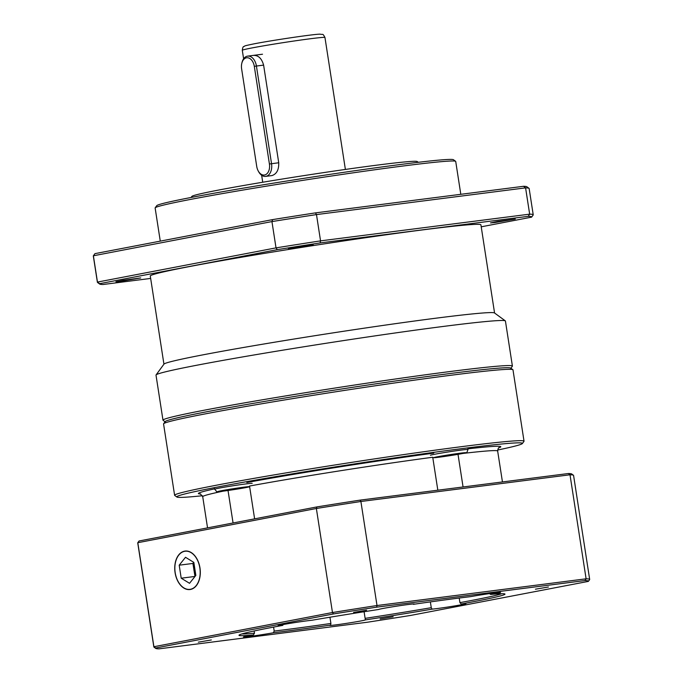 <?xml version="1.0" encoding="UTF-8"?>
<svg xmlns="http://www.w3.org/2000/svg" width="683" height="683" viewBox="0 0 683 683"><rect width="100%" height="100%" fill="white"/><g stroke="black" fill="none" stroke-linecap="round" stroke-linejoin="round"><path stroke-width="1.02" d="M120.268 281.396L140.715 277.938L123.102 280.303L115.922 281.772L120.268 281.396M494.834 222.538L515.281 219.072L497.659 221.446L490.479 222.914L494.834 222.538M292.794 248.347L313.241 244.881L295.628 247.255L288.448 248.723L292.794 248.347M510.756 368.427A174.891 5.387 171.2 0 0 450.217 373.507A174.891 5.387 171.2 0 0 262.835 401.724A174.891 5.387 171.2 0 0 165.26 421.915M165.073 421.778L163.092 420.327A176.795 5.438 -8.8 0 1 162.981 420.173A176.795 5.438 -8.8 0 1 264.167 399.504A176.795 5.438 -8.8 0 1 451.147 371.398A176.795 5.438 -8.8 0 1 512.404 366.088A176.795 5.438 -8.8 0 1 512.344 366.259L510.893 368.239M155.186 207.82L156.774 205.651A150.175 4.619 -8.8 0 1 244.753 187.893A150.175 4.619 -8.8 0 1 401.51 164.364A150.175 4.619 -8.8 0 1 453.452 159.72L455.621 161.308A152.078 4.679 171.2 0 0 403.021 166.012A152.078 4.679 171.2 0 0 244.283 189.831A152.078 4.679 171.2 0 0 155.186 207.82A152.078 4.679 171.2 0 0 155.135 207.974L160.274 241.133M162.981 420.173L156.006 375.112A176.795 5.438 -8.8 0 1 156.066 374.933L163.997 364.099A167.284 5.148 -8.8 0 1 262.007 344.317A167.284 5.148 -8.8 0 1 436.616 318.107A167.284 5.148 -8.8 0 1 494.475 312.942L505.318 320.865A176.795 5.438 -8.8 0 1 505.429 321.019L512.404 366.088M163.937 364.193L150.286 276.017A167.284 5.148 -8.8 0 1 246.025 256.458A167.284 5.148 -8.8 0 1 422.956 229.855A167.284 5.148 -8.8 0 1 480.917 224.835L494.569 313.01M156.066 374.933A176.795 5.438 -8.8 0 1 259.634 354.025A176.795 5.438 -8.8 0 1 444.172 326.329A176.795 5.438 -8.8 0 1 505.318 320.865M320.131 242.917L320.549 240.868L316.485 214.582A220.515 6.787 171.2 0 0 271.945 221.582L276.017 247.869A220.515 6.787 -8.8 0 1 320.549 240.868L529.658 214.155A220.515 6.787 -8.8 0 1 533.227 214.812A220.515 6.787 -8.8 0 1 533.167 215.017L531.596 217.16A218.611 6.728 171.2 0 0 528.215 216.332L320.131 242.917A218.611 6.728 171.2 0 0 277.298 249.645L99.607 283.684A218.611 6.728 171.2 0 0 99.692 284.06A218.611 6.728 171.2 0 0 102.979 284.512L150.653 278.425M99.607 283.684L97.456 282.079L93.383 255.784A220.515 6.787 171.2 0 0 93.323 255.997L97.396 282.284A220.515 6.787 -8.8 0 1 97.456 282.079L276.017 247.869L277.298 249.645M99.692 284.06L97.524 282.472A220.515 6.787 -8.8 0 1 97.396 282.284M460.803 194.305L455.715 161.436A152.078 4.679 171.2 0 0 455.621 161.308M481.225 226.816L531.596 217.16M533.227 214.812L529.154 188.525A220.515 6.787 171.2 0 0 529.018 188.337A220.515 6.787 171.2 0 0 525.586 187.868L529.658 214.155L528.215 216.332M272.654 219.602L271.945 221.582L93.383 255.784L94.954 253.641L272.654 219.602A218.611 6.728 -8.8 0 1 315.478 212.874L523.571 186.288A218.611 6.728 -8.8 0 1 526.858 186.749L529.018 188.337M523.571 186.288L525.586 187.868L316.485 214.582L315.478 212.874M241.808 63.306A9.886 6.454 -97.3 0 0 241.611 68.795L256.731 166.439A9.886 6.454 -97.3 0 0 258.2 170.904A9.886 6.454 -97.3 0 0 266.088 174.396A9.886 6.454 -97.3 0 0 269.418 164.005L254.307 66.371A9.886 6.454 -97.3 0 0 246.443 57.816A9.886 6.454 -97.3 0 0 241.808 63.306L242.004 62.503A11.406 7.445 82.7 0 1 247.357 56.168A11.406 7.445 82.7 0 1 247.656 56.126A11.406 7.445 82.7 0 1 256.424 66.038L263.612 65.116C261.717 58.397 258.302 55.161 253.359 55.4L253.658 55.357M263.612 65.116L278.732 162.759C278.954 169.743 276.692 174.011 271.962 175.574L265.661 176.393A11.406 7.445 82.7 0 1 258.592 171.629L258.2 170.904M458.02 454.34L463.065 486.97M437.829 490.198L432.732 457.251A149.227 4.593 171.2 0 0 249.534 486.04L254.614 518.849M233.065 522.982L228.028 490.488M497.642 450.029A174.891 5.387 171.2 0 0 522.384 443.54A174.891 5.387 171.2 0 0 461.845 448.62A174.891 5.387 171.2 0 0 274.464 476.836A174.891 5.387 171.2 0 0 176.888 497.019A174.891 5.387 171.2 0 0 202.433 495.738M176.888 497.019L174.72 495.44A176.795 5.438 -8.8 0 1 174.609 495.286A176.795 5.438 -8.8 0 1 275.787 474.617A176.795 5.438 -8.8 0 1 462.775 446.503A176.795 5.438 -8.8 0 1 524.032 441.192A176.795 5.438 -8.8 0 1 523.972 441.372L522.384 443.54M163.621 423.75L165.209 421.59A174.891 5.387 -8.8 0 1 267.668 400.904A174.891 5.387 -8.8 0 1 450.217 373.507A174.891 5.387 -8.8 0 1 510.705 368.103L512.873 369.691A176.795 5.438 171.2 0 0 451.728 375.155A176.795 5.438 171.2 0 0 267.198 402.85A176.795 5.438 171.2 0 0 163.621 423.75A176.795 5.438 171.2 0 0 163.561 423.93L174.609 495.286M524.032 441.192L512.984 369.836A176.795 5.438 171.2 0 0 512.873 369.691M199.965 567.915A19.389 12.653 -97.3 0 0 185.067 551.061A19.389 12.653 -97.3 0 0 175.079 572.678A19.389 12.653 -97.3 0 0 189.985 589.531A19.389 12.653 -97.3 0 0 199.965 567.915M198.318 642.165L211.329 639.962L198.318 642.165M353.589 612.42L366.6 610.218L353.589 612.42M535.421 589.198L548.44 586.996L535.421 589.198M380.149 618.943L393.16 616.74L380.149 618.943M413.198 603.968L413.386 604.318A18.057 0.555 171.2 0 0 414.308 603.994A18.057 0.555 171.2 0 0 408.05 604.532A18.057 0.555 171.2 0 0 389.336 607.341A18.057 0.555 171.2 0 0 378.63 609.484A134.585 4.141 -8.8 0 0 311.883 620.258A18.057 0.555 171.2 0 0 307.495 620.762A18.057 0.555 171.2 0 0 288.397 623.63A18.057 0.555 171.2 0 0 278.058 625.739A18.057 0.555 171.2 0 0 282.753 625.389L283.172 624.552M489.037 593.185L490.642 594.458A18.057 0.555 171.2 0 0 500.528 592.417A18.057 0.555 171.2 0 0 494.27 592.964A18.057 0.555 171.2 0 0 470.621 596.635A134.585 4.141 -8.8 0 0 458.361 598.154A134.585 4.141 -8.8 0 0 413.386 604.318M459.224 598.043L459.932 602.637A133.065 4.098 171.2 0 0 501.774 593.715M364.099 611.737L365.123 618.363A133.065 4.098 171.2 0 0 431.263 607.691L432.108 609.142A18.057 0.555 171.2 0 0 436.488 608.638A18.057 0.555 171.2 0 0 455.595 605.77A18.057 0.555 171.2 0 0 465.926 603.661A18.057 0.555 171.2 0 0 461.23 604.003L459.932 602.637M273.584 627.096L274.199 631.066A133.065 4.098 171.2 0 0 286.365 629.555A133.065 4.098 171.2 0 0 330.905 623.459L330.606 625.082A18.057 0.555 171.2 0 0 329.676 625.406A18.057 0.555 171.2 0 0 335.934 624.868A18.057 0.555 171.2 0 0 354.648 622.059A18.057 0.555 171.2 0 0 365.354 619.916L365.243 619.037M241.936 633.935A133.065 4.098 171.2 0 0 254.486 633.209L253.35 634.942A18.057 0.555 171.2 0 0 243.455 636.983A18.057 0.555 171.2 0 0 249.713 636.436A18.057 0.555 171.2 0 0 273.371 632.765L274.199 631.066M253.35 634.942A134.585 4.141 -8.8 0 1 239.033 635.156A134.585 4.141 -8.8 0 1 282.753 625.389M333.492 613.94L155.63 648.013A218.995 6.745 171.2 0 0 155.715 648.389A218.995 6.745 171.2 0 0 159.028 648.85L367.317 622.239A218.995 6.745 171.2 0 0 410.492 615.46L588.362 581.387A218.995 6.745 171.2 0 0 584.955 580.55L376.666 607.161A218.995 6.745 171.2 0 0 333.492 613.94L332.467 612.523A220.515 6.787 -8.8 0 1 377.007 605.522L586.108 578.808A220.515 6.787 -8.8 0 1 589.677 579.466A220.515 6.787 -8.8 0 1 589.617 579.671L588.362 581.387M490.642 594.458A134.585 4.141 -8.8 0 1 504.916 593.997A134.585 4.141 -8.8 0 1 461.23 604.003M432.108 609.142A134.585 4.141 -8.8 0 1 365.354 619.916M330.606 625.082A134.585 4.141 -8.8 0 1 273.371 632.765M431.263 607.691L430.367 601.902M330.905 623.459L329.94 617.227M589.677 579.466L573.575 475.436A220.515 6.787 171.2 0 0 573.438 475.248A220.515 6.787 171.2 0 0 570.006 474.787L586.108 578.808L584.955 580.55M316.929 506.914L316.366 508.494L137.804 542.703L139.059 540.987L316.929 506.914A218.995 6.745 -8.8 0 1 360.095 500.127L568.393 473.524L570.006 474.787L360.897 501.493A220.515 6.787 171.2 0 0 316.366 508.494L332.467 612.523L153.906 646.724A220.515 6.787 -8.8 0 0 153.846 646.929L137.735 542.908A220.515 6.787 171.2 0 1 137.804 542.703L153.906 646.724L155.63 648.013M360.095 500.127L360.897 501.493L377.007 605.522L376.666 607.161M568.393 473.524A218.995 6.745 -8.8 0 1 571.705 473.976L573.438 475.248M155.715 648.389L153.982 647.125A220.515 6.787 -8.8 0 1 153.846 646.929M254.486 633.209L254.144 630.981M237.436 488.883L223.153 490.71L240.86 487.773L244.48 487.534L237.436 488.883L237.351 488.294M226.705 490.027L226.773 490.471M194.074 563.91A11.406 7.445 -97.3 0 0 194.032 564.124A11.406 7.445 -97.3 0 0 193.921 569.946A11.406 7.445 -97.3 0 0 195.808 575.453M175.377 562.852A19.209 12.542 -97.3 0 0 178.041 581.344A19.209 12.542 -97.3 0 0 190.267 589.309A19.209 12.542 -97.3 0 0 199.667 577.741A19.209 12.542 -97.3 0 0 191.445 552.871A19.209 12.542 -97.3 0 0 175.574 561.989A19.209 12.542 -97.3 0 0 175.377 562.852M193.784 562.357L192.913 563.441L194.979 576.486M179.194 565.191L181.208 578.202L189.541 583.308L195.85 575.402L193.835 562.391L185.511 557.285L179.194 565.191L192.913 563.441M194.928 576.452L181.208 578.202M418.269 162.306L417.202 161.521A114.061 3.509 171.2 0 0 377.75 165.047A114.061 3.509 171.2 0 0 258.695 182.916A114.061 3.509 171.2 0 0 191.872 196.405L191.095 197.472M254.307 66.371L256.424 66.038L271.535 163.672A11.406 7.445 82.7 0 1 265.661 176.393M439.451 456.893L459.898 453.503L439.451 456.893M447.604 455.228L447.698 455.843M252.198 47.895A41.825 1.289 171.2 0 0 242.294 50.277C242.678 47.605 243.191 46.367 243.84 46.564C245.854 45.829 241.364 46.435 254.341 43.789C272.517 40.271 313.198 34.21 320.045 34.15C323.29 34.961 322.478 32.929 324.954 37.48A41.825 1.289 171.2 0 0 297.839 40.459A41.825 1.289 171.2 0 0 252.198 47.895M223.298 491.128A149.227 4.593 171.2 0 0 202.723 496.703L200.298 493.86M200.648 493.98A153.026 4.713 -8.8 0 1 214.539 488.866M502.449 481.942L497.659 451.045A149.227 4.593 171.2 0 0 462.886 453.444M467.932 448.851A153.026 4.713 -8.8 0 1 498.812 447.817M246.828 482.514A153.026 4.713 -8.8 0 1 433.756 453.145M249.619 486.603A16.161 0.495 171.2 0 0 244.19 487.133A16.161 0.495 171.2 0 0 221.676 490.676A16.161 0.495 171.2 0 0 223.452 491.111A16.161 0.495 171.2 0 0 239.511 488.712A16.161 0.495 171.2 0 0 249.645 486.74M214.351 487.645L214.599 489.216A19.013 0.589 -8.8 0 1 225.475 486.988A19.013 0.589 -8.8 0 1 245.581 483.965A19.013 0.589 -8.8 0 1 252.172 483.393M269.418 164.005L278.732 162.759M461.819 453.649A16.161 0.495 171.2 0 0 460.043 453.213A16.161 0.495 171.2 0 0 437.53 456.756A16.161 0.495 171.2 0 0 439.306 457.183A16.161 0.495 171.2 0 0 461.819 453.649M430.452 455.296A19.013 0.589 -8.8 0 1 434.951 454.212A19.013 0.589 -8.8 0 1 455.698 450.831A19.013 0.589 -8.8 0 1 468.026 449.474C465.917 454.46 468.461 451.514 461.921 453.632L432.8 457.687M262.724 182.241L261.64 175.249M243.618 58.806L242.294 50.277M345.385 169.444L324.954 37.48M302.868 175.779L305.164 175.429M207.547 527.865L202.723 496.703M499.111 447.604C498.599 447.297 498.112 448.441 497.659 451.045M214.599 489.216C218.901 493.228 212.959 491.495 223.375 491.12L249.645 486.774M247.656 56.126L262.511 54.222M467.778 447.869L468.026 449.474"/></g></svg>
